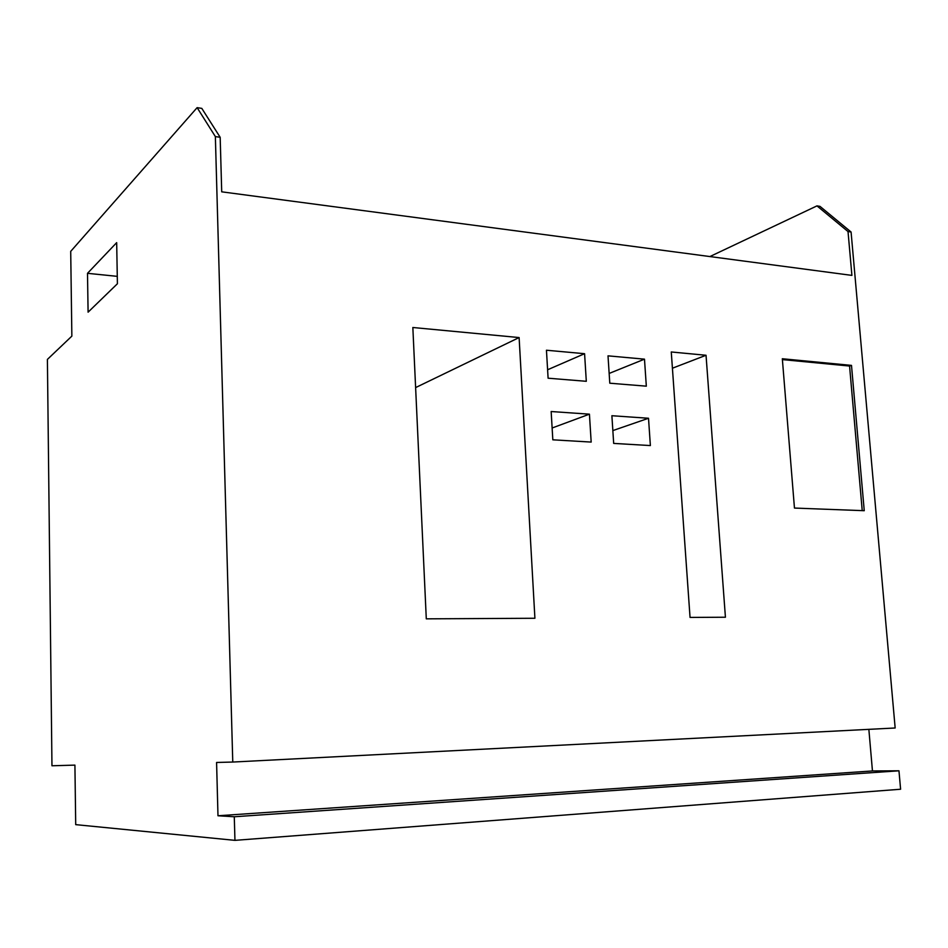 <?xml version="1.0" encoding="UTF-8"?>
<svg xmlns="http://www.w3.org/2000/svg" width="948" height="948" viewBox="0 0 948 948"><rect width="100%" height="100%" fill="white"/><g stroke="black" fill="none" stroke-linecap="round" stroke-linejoin="round"><path stroke-width="1.42" d="M220.173 137.306L215.362 136.583L232.77 762.05L895.161 727.993L851.079 232.011L848.022 231.549L851.908 275.394L221.714 191.828L220.173 137.306L201.806 108.38L197.125 107.645L70.709 251.374L71.858 336.125L47.4 359.411L51.962 765.771L74.916 765.119L75.71 824.642L234.95 840.355L900.6 789.234L898.965 770.795L872.456 770.949L868.854 729.344M709.886 256.564L816.975 205.882L819.984 206.368L851.079 232.011M412.842 327.498L426.292 618.843L534.909 618.262L519.113 337.559L412.842 327.498M898.965 770.795L234.286 816.761L217.981 815.766L872.456 770.949M234.95 840.355L234.286 816.761M546.451 350.227L548.098 378.205L586.302 381.297L584.584 353.699L546.451 350.227M608.012 355.844L609.789 383.205L646.323 386.168L644.486 359.162L608.012 355.844M551.155 411.527L552.826 439.813L591.173 442.076L589.431 414.169L551.155 411.527M611.887 415.722L613.676 443.403L650.375 445.56L648.515 418.258L611.887 415.722M671.267 351.969L690.049 617.421L725.421 617.231L706.035 355.263L671.267 351.969M782.325 358.747L794.46 508.069L864.244 510.699L851.494 365.395L782.325 358.747M197.125 107.645L215.362 136.583M232.77 762.05L216.582 762.465L217.981 815.766M87.5 273.32L88.093 312.176L117.41 283.748L116.675 242.641L87.5 273.32L117.279 276.354M816.975 205.882L848.022 231.549M519.113 337.559L415.615 387.59M584.584 353.699L547.6 369.767M644.486 359.162L609.149 373.441M589.431 414.169L552.127 427.998M648.515 418.258L612.846 430.593M706.035 355.263L672.416 368.215M851.494 365.395L849.562 366.035L782.396 359.6M862.23 510.616L849.562 366.035"/></g></svg>
